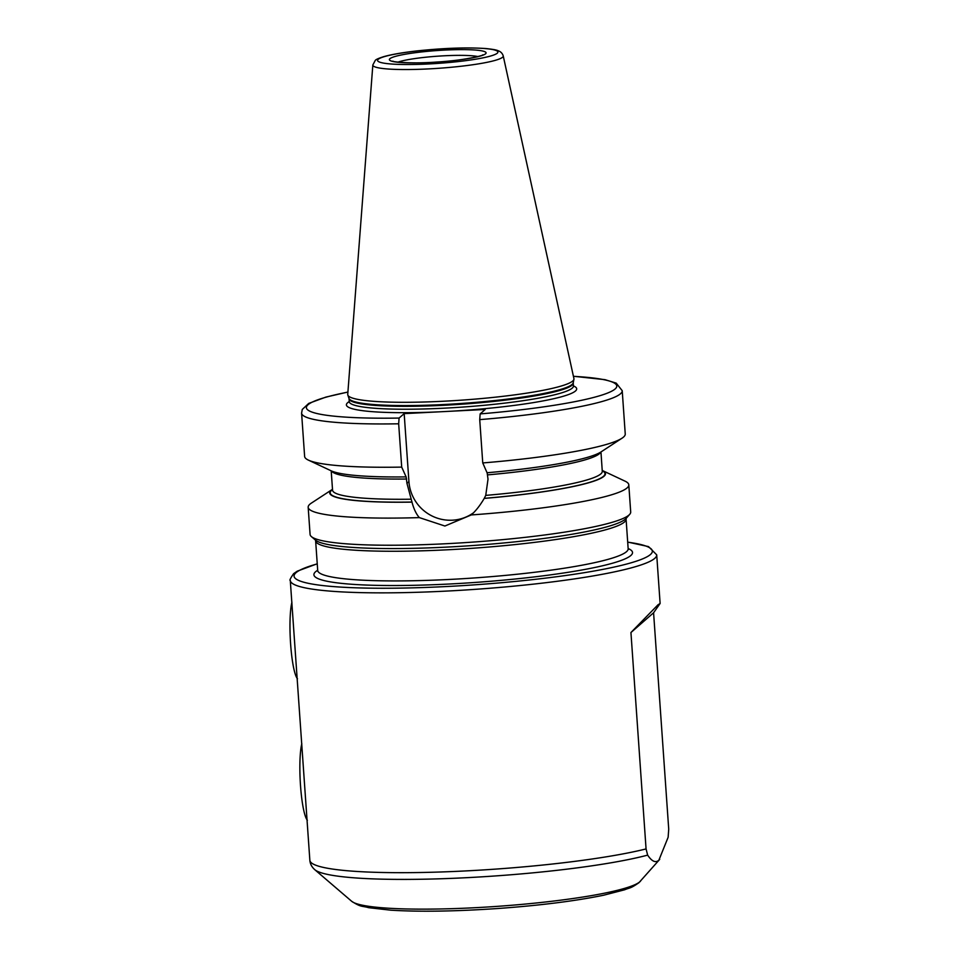 <?xml version="1.0" encoding="UTF-8"?>
<svg xmlns="http://www.w3.org/2000/svg" width="959" height="959" viewBox="0 0 959 959"><rect width="100%" height="100%" fill="white"/><g stroke="black" fill="none" stroke-linecap="round" stroke-linejoin="round"><path stroke-width="1.44" d="M630.938 632.532L646.066 848.931L647.649 855.128C651.856 861.434 655.596 863.124 658.869 860.211L668.135 837.255L668.723 829.175L653.582 612.777L630.938 632.532L657.994 604.805L660.116 603.475L653.582 612.777M660.116 603.439L656.711 554.853A183.66 21.745 176 0 1 654.745 558.366A183.66 21.745 176 0 1 460.799 590.288A183.66 21.745 176 0 1 290.289 580.471L309.853 860.295A183.66 21.745 176 0 0 441.176 871.971A183.66 21.745 176 0 0 646.066 848.931M307.371 820.245A40.817 6.269 -92.9 0 1 300.539 786.008A40.817 6.269 -92.9 0 1 301.809 743.704M297.482 678.744A40.817 6.269 -92.9 0 1 290.649 644.52A40.817 6.269 -92.9 0 1 291.92 602.216M487.136 472.679L488.011 479.164L485.745 495.383L484.235 498.404C480.111 505.405 475.796 510.919 471.277 514.935A160.704 19.024 -4 0 0 627.078 487.927A160.704 19.024 -4 0 0 628.804 484.846L630.698 511.986A160.704 19.024 176 0 1 629.715 514.324A160.704 19.024 176 0 1 628.972 515.055A160.704 19.024 176 0 1 468.843 542.374A160.704 19.024 176 0 1 311.375 536.584A160.704 19.024 176 0 1 310.081 534.403L308.175 507.275A160.704 19.024 -4 0 0 419.347 517.608C416.218 514.048 413.761 508.881 411.986 502.12L406.952 483.324L406.137 476.827M471.277 514.935L444.892 526.023L419.347 517.608M411.986 502.12A138.228 16.363 -4 0 1 332.473 489.318A138.228 16.363 -4 0 0 332.473 489.318L311.399 503.091A160.704 19.024 -4 0 0 309.901 504.194A160.704 19.024 -4 0 0 308.175 507.275M628.804 484.846A160.704 19.024 -4 0 0 625.04 481.154L602.24 470.449A138.228 16.363 -4 0 0 602.228 470.437A138.228 16.363 -4 0 1 484.235 498.404M406.089 476.839L401.701 467.105L398.668 423.794L399.088 418.064L404.171 413.629L408.93 481.61A41.069 40.29 -131.1 0 0 432.317 516.122A41.069 40.29 -131.1 0 0 473.386 512.885M573.41 376.264L604.985 379.668L616.217 383.132L622.223 390.697A160.704 19.024 176 0 1 479.728 419.634L480.147 413.904L485.23 409.469L404.171 413.629M479.728 419.634L482.749 462.945L487.064 472.751A138.228 16.363 176 0 0 600.957 451.965L602.288 471.432M401.701 467.105A160.704 19.024 176 0 1 308.39 460.116A160.704 19.024 176 0 1 304.626 456.424L301.594 413.125A160.704 19.024 176 0 0 398.668 423.794M622.223 390.697L625.244 434.007A160.704 19.024 176 0 1 622.031 438.191A160.704 19.024 176 0 1 482.749 462.945M406.005 476.911A138.228 16.363 176 0 1 331.179 470.821L308.39 460.116M572.739 381.011A113.39 13.426 176 0 1 454.806 400.598A113.39 13.426 176 0 1 347.829 395.084A113.39 13.426 176 0 1 347.733 394.425L372.835 64.996A65.368 7.744 -4 0 0 432.953 68.664A65.368 7.744 -4 0 0 502.54 57.264A65.368 7.744 -4 0 0 503.223 55.886L573.926 378.613A113.39 13.426 -4 0 1 573.926 379.273A113.39 13.426 -4 0 1 572.739 381.011M640.564 881.093A145.84 17.262 -4 0 1 639.893 881.753A145.84 17.262 176 0 1 494.58 906.543A145.84 17.262 176 0 1 351.677 901.292C361.543 907.646 361.843 905.68 368.676 907.694L390.721 910.175C419.658 911.961 455.381 911.41 497.865 908.509C540.229 905.44 575.484 901.004 603.655 895.215L624.645 889.784C629.931 887.519 630.123 888.873 638.982 882.664L659.732 859.348M647.649 855.128A180.676 21.398 176 0 1 456.196 878.18A180.676 21.398 176 0 1 314.792 869.693C311.783 867.032 310.141 863.891 309.853 860.295M627.701 542.183A179.585 21.266 176 0 1 650.43 554.53A179.585 21.266 176 0 1 446.966 586.512A179.585 21.266 176 0 1 295.995 572.715A179.585 21.266 176 0 1 317.249 563.892M317.693 570.233A159.685 18.904 -4 0 0 315.631 571.708A159.685 18.904 -4 0 0 449.879 583.983A159.685 18.904 -4 0 0 630.794 555.537A159.685 18.904 -4 0 0 628.145 548.524M317.573 571.228L317.705 570.437A155.598 18.425 -4 0 0 462.166 578.745A155.598 18.425 -4 0 0 626.491 551.701A155.598 18.425 -4 0 0 628.157 548.728L628.397 549.483M317.705 570.437L315.631 540.78A155.598 18.425 -4 0 0 460.092 549.087A155.598 18.425 -4 0 0 624.417 522.044A155.598 18.425 -4 0 0 626.083 519.071L626.215 518.28M311.375 536.584L315.511 540.133A156.797 18.569 -4 0 0 469.155 545.779A156.797 18.569 -4 0 0 625.388 519.119A156.797 18.569 -4 0 0 626.107 518.411L629.715 514.324M406.652 479.032A135.195 16.003 176 0 1 331.49 470.965M331.203 470.833L332.557 490.169A135.195 16.003 -4 0 0 411.147 499.207M600.67 452.145A135.195 16.003 176 0 1 487.711 474.873M485.745 495.383A135.195 16.003 -4 0 0 602.288 471.313M332.509 489.581A137.748 16.315 -4 0 0 412.058 502.048M484.307 498.344A137.748 16.315 -4 0 0 602.24 470.725M408.93 481.61L406.952 483.324M349.244 401.569A115.428 13.666 -4 0 0 347.649 402.696A115.428 13.666 176 0 0 439.342 411.831M347.913 392.111A155.598 18.425 -4 0 0 399.088 418.064M480.147 413.904A155.598 18.425 -4 0 0 607.778 392.974A155.598 18.425 -4 0 0 573.422 376.336M573.422 385.902A115.428 13.666 -4 0 1 575.46 391.008A115.428 13.666 176 0 1 450.059 411.279M349.136 402.3L349.256 401.665A112.371 13.306 176 0 0 453.571 407.659A112.371 13.306 176 0 0 572.223 388.131A112.371 13.306 -4 0 0 573.434 385.986L573.638 386.597M349.052 398.752L348.98 398.405A112.467 13.318 176 0 0 455.093 403.883A112.467 13.318 176 0 0 572.067 384.439A112.467 13.318 -4 0 0 573.254 382.713L573.23 383.085A112.371 13.306 -4 0 1 572.02 385.23A112.371 13.306 176 0 1 453.367 404.758A112.371 13.306 176 0 1 349.052 398.752L349.256 401.665M497.253 53.201A60.321 7.145 -4 0 0 446.558 48.561A60.321 7.145 -4 0 0 378.218 59.302A60.321 7.145 -4 0 0 428.925 63.941A60.321 7.145 -4 0 0 497.253 53.201M389.905 58.703A48.465 5.742 -4 0 0 430.651 62.431A48.465 5.742 -4 0 0 485.566 53.8A48.465 5.742 -4 0 0 444.82 50.072A48.465 5.742 -4 0 0 389.905 58.703M477.942 56.557A43.359 5.131 -4 0 0 437.736 56.185A43.359 5.131 -4 0 0 397.961 62.143M351.677 901.292L314.792 869.693M290.289 580.471C289.318 580.555 290.433 578.289 293.598 573.686L297.23 571.18L317.249 563.772M627.689 542.063L648.524 546.606L656.711 554.853M315.631 540.78L315.391 540.013M626.083 519.071L628.157 548.728M347.925 392.027L325.88 397.098L308.738 403.403L302.277 409.445L301.594 413.125M600.957 451.965L622.031 438.191M573.23 383.085L573.434 385.986M348.98 398.405L347.829 395.084M573.254 382.713L573.926 379.273M503.223 55.886C502.456 53.488 500.91 51.834 498.584 50.899C497.481 50.563 497.182 49.712 485.997 48.549C467.105 47.267 444.089 48.058 416.925 50.923C402.66 52.541 391.644 54.435 383.864 56.617C378.493 58.307 375.604 59.614 375.209 60.513L372.835 64.996M482.569 55.011L482.677 54.915C486.932 54.387 466.446 60.441 437.184 61.999C408.906 64.301 389.066 61.232 393.046 61.184L393.646 61.652"/></g></svg>

